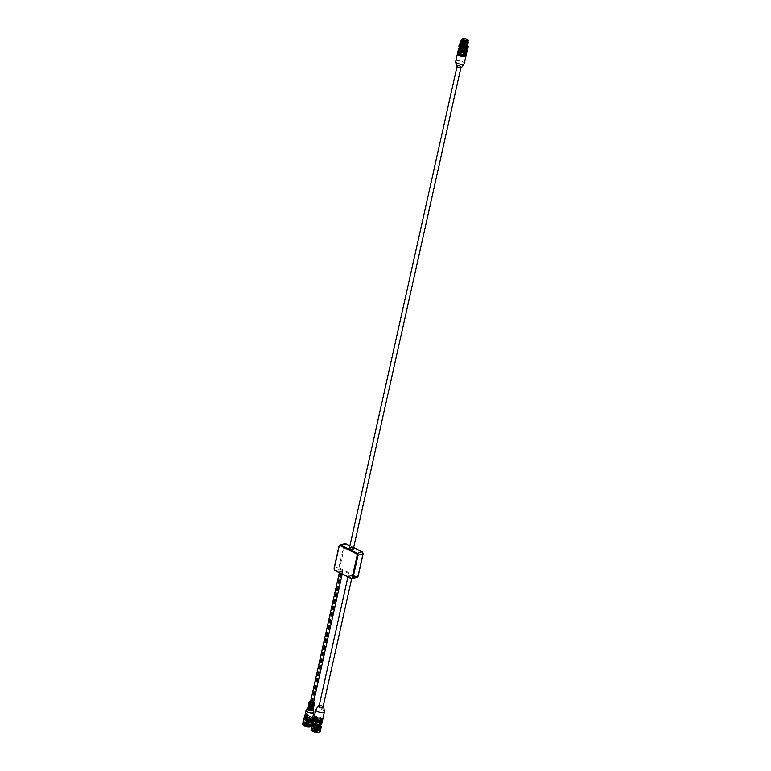 <?xml version="1.0" encoding="UTF-8"?>
<svg xmlns="http://www.w3.org/2000/svg" width="771" height="771" viewBox="0 0 771 771"><rect width="100%" height="100%" fill="white"/><g stroke="black" fill="none" stroke-linecap="round" stroke-linejoin="round"><path stroke-width="0.58" stroke-dasharray="3.85 2.89" d="M310.501 701.735A1.571 0.559 -167.4 0 1 311.455 701.456A1.571 0.559 -167.4 0 1 312.987 701.841A1.571 0.559 -167.4 0 1 313.556 702.42M313.46 702.593L313.392 702.632A1.571 0.559 -167.4 0 1 313.392 702.632A1.571 0.559 -167.4 0 1 311.898 702.651A1.571 0.559 -167.4 0 1 310.559 701.995A1.571 0.559 -167.4 0 1 310.54 701.967L310.559 701.995M313.595 702.208A1.629 0.588 12.6 0 0 313.036 701.774A1.629 0.588 12.6 0 0 310.559 701.533M314.173 704.578A2.641 0.944 12.6 0 0 313.219 703.595A2.641 0.944 12.6 0 0 310.597 702.95A2.641 0.944 12.6 0 0 309.017 703.431M313.98 705.455A2.641 0.944 12.6 0 0 313.026 704.443A2.641 0.944 12.6 0 0 310.385 703.798A2.641 0.944 12.6 0 0 308.824 704.299M312.833 704.492A2.332 0.829 12.6 0 0 310.501 703.923A2.332 0.829 12.6 0 0 309.132 704.366A2.332 0.829 12.6 0 0 311.224 705.696A2.332 0.829 12.6 0 0 313.681 705.388A2.332 0.829 12.6 0 0 312.833 704.492M313.556 705.957A2.332 0.829 12.6 0 0 312.708 705.06A2.332 0.829 12.6 0 0 310.376 704.492A2.332 0.829 12.6 0 0 308.998 704.935M313.797 705.706A2.641 0.944 12.6 0 0 312.901 705.012A2.641 0.944 12.6 0 0 308.882 704.617M313.662 706.872A2.641 0.944 12.6 0 0 312.708 705.86A2.641 0.944 12.6 0 0 310.067 705.214A2.641 0.944 12.6 0 0 308.506 705.716M313.479 707.123A2.641 0.944 12.6 0 0 312.583 706.429A2.641 0.944 12.6 0 0 308.573 706.034M313.354 708.289A2.641 0.944 12.6 0 0 312.39 707.277A2.641 0.944 12.6 0 0 309.749 706.631A2.641 0.944 12.6 0 0 308.188 707.132M312.207 707.325A2.332 0.829 12.6 0 0 309.865 706.756A2.332 0.829 12.6 0 0 308.496 707.2A2.332 0.829 12.6 0 0 310.588 708.53A2.332 0.829 12.6 0 0 313.045 708.221A2.332 0.829 12.6 0 0 312.207 707.325M312.92 708.79A2.332 0.829 12.6 0 0 312.072 707.894A2.332 0.829 12.6 0 0 309.74 707.325A2.332 0.829 12.6 0 0 308.371 707.768M313.161 708.539A2.641 0.944 12.6 0 0 312.265 707.845A2.641 0.944 12.6 0 0 308.255 707.45M313.036 709.706A2.641 0.944 12.6 0 0 312.072 708.694A2.641 0.944 12.6 0 0 309.431 708.048A2.641 0.944 12.6 0 0 307.87 708.549M309.942 717.84A2.486 0.887 12.6 0 0 307.456 717.232A2.486 0.887 12.6 0 0 305.991 717.714A2.486 0.887 12.6 0 0 308.217 719.121A2.486 0.887 12.6 0 0 310.838 718.794A2.486 0.887 12.6 0 0 309.942 717.84M306.473 713.705A1.552 1.195 74.9 0 1 307.282 716.702M311.397 704.511L312.457 704.415A2.332 0.829 12.6 0 0 313.99 704L313.884 703.605A2.332 0.829 12.6 0 0 311.985 702.67L310.983 702.516A2.332 0.829 12.6 0 0 309.45 702.921L310.009 703.2L309.46 703.759M309.556 703.316A2.332 0.829 12.6 0 0 311.455 704.26M310.983 702.516L310.858 703.085A2.332 0.829 12.6 0 0 309.325 703.489L309.45 702.921M313.884 703.605L313.749 704.174A2.332 0.829 12.6 0 0 311.86 703.239L311.985 702.67M313.807 704.675A2.332 0.829 12.6 0 0 313.864 704.569L313.99 704M310.858 703.085L311.86 703.239M313.431 703.721L313.305 704.289M311.532 702.786L311.407 703.354M310.009 703.2L309.884 703.769M310.8 707.2L311.831 707.248A2.332 0.829 12.6 0 0 313.354 706.834L313.248 706.438A2.332 0.829 12.6 0 0 311.349 705.504L310.347 705.349A2.332 0.829 12.6 0 0 308.824 705.754L309.373 706.034L308.882 706.371M308.93 706.149A2.332 0.829 12.6 0 0 310.819 707.094M310.164 710.033L311.195 710.081A2.332 0.829 12.6 0 0 312.718 709.667L312.612 709.272A2.332 0.829 12.6 0 0 310.713 708.337L309.711 708.183A2.332 0.829 12.6 0 0 308.188 708.588L308.737 708.867L308.169 709.551M308.294 708.983A2.332 0.829 12.6 0 0 310.193 709.927M310.347 705.349L310.221 705.918A2.332 0.829 12.6 0 0 308.689 706.323M313.248 706.438L313.122 707.007A2.332 0.829 12.6 0 0 311.224 706.063L311.349 705.504M310.221 705.918L311.224 706.063M312.795 706.554L312.669 707.123M310.906 705.619L310.78 706.188M309.373 706.034L309.248 706.602M309.711 708.183L309.585 708.751A2.332 0.829 12.6 0 0 308.063 709.156M312.612 709.272L312.486 709.84A2.332 0.829 12.6 0 0 310.588 708.896L310.713 708.337M309.585 708.751L310.588 708.896M312.168 709.387L312.043 709.956M310.27 708.453L310.144 709.021M308.737 708.867L308.612 709.436M310.54 701.629A1.571 0.559 -167.4 0 1 312.997 701.783A1.571 0.559 -167.4 0 1 313.575 702.304M310.655 719.488A2.486 0.887 12.6 0 0 310.713 719.362A2.486 0.887 12.6 0 0 309.817 718.408A2.486 0.887 12.6 0 0 307.321 717.801A2.486 0.887 12.6 0 0 305.856 718.273A2.486 0.887 12.6 0 0 305.856 718.418M312.419 720.172A4.356 1.552 12.6 0 0 310.838 718.668A4.356 1.552 12.6 0 0 303.967 718.283M312.496 719.912A4.51 1.609 12.6 0 0 310.925 718.639A4.51 1.609 12.6 0 0 304.015 718.013M311.802 723.767A4.51 1.609 12.6 0 0 310.173 722.042A4.51 1.609 12.6 0 0 305.653 720.933A4.51 1.609 12.6 0 0 303.003 721.801M310.077 722.061A4.356 1.552 12.6 0 0 305.721 721.001A4.356 1.552 12.6 0 0 303.157 721.839A4.356 1.552 12.6 0 0 307.06 724.306A4.356 1.552 12.6 0 0 311.648 723.738A4.356 1.552 12.6 0 0 310.077 722.061M311.176 725.858A4.356 1.552 12.6 0 0 309.595 724.191A4.356 1.552 12.6 0 0 305.239 723.121A4.356 1.552 12.6 0 0 302.675 723.959M310.935 726.224A4.26 1.523 12.6 0 0 309.508 724.345A4.26 1.523 12.6 0 0 304.911 723.294A4.26 1.523 12.6 0 0 302.743 724.403M309.277 724.412A3.884 1.388 12.6 0 0 303.504 723.747A3.884 1.388 12.6 0 0 306.588 726.407A3.884 1.388 12.6 0 0 310.511 725.318A3.884 1.388 12.6 0 0 309.277 724.412M309.219 724.297A3.73 1.33 12.6 0 0 303.678 723.661A3.73 1.33 12.6 0 0 303.282 724.094A3.73 1.33 12.6 0 0 306.636 726.215A3.73 1.33 12.6 0 0 310.568 725.723A3.73 1.33 12.6 0 0 310.405 725.164A3.73 1.33 12.6 0 0 309.219 724.297M310.308 719.391A3.73 1.33 12.6 0 0 306.579 718.476A3.73 1.33 12.6 0 0 304.381 719.198A3.73 1.33 12.6 0 0 307.735 721.309A3.73 1.33 12.6 0 0 311.657 720.827A3.73 1.33 12.6 0 0 310.308 719.391M309.47 719.439A2.766 0.993 12.6 0 0 305.326 719.401A2.766 0.993 12.6 0 0 307.802 720.972A2.766 0.993 12.6 0 0 310.723 720.615A2.766 0.993 12.6 0 0 309.952 719.671L309.21 719.536L308.14 725.019L305.094 724.576L308.092 724.759L308.573 724.991L307.523 725.338L308.92 726.157A2.486 0.887 -167.4 0 1 308.535 726.263L305.567 725.8A2.486 0.887 -167.4 0 1 305.094 725.569L306.164 725.222L304.767 724.403A2.486 0.887 -167.4 0 1 305.152 724.297M305.094 724.576A2.486 0.887 12.6 0 0 304.709 724.682L306.106 725.501L305.027 725.848A2.486 0.887 12.6 0 0 305.499 726.089L308.535 726.263M308.853 726.436L307.456 725.627L308.737 725.087L309.952 719.671M307.08 725.395L306.54 725.212L307.08 725.395M308.14 725.019A2.612 0.935 12.6 0 0 305.21 724.509A2.612 0.935 12.6 0 0 304.352 725.386A2.612 0.935 12.6 0 0 306.579 726.475A2.612 0.935 12.6 0 0 309.055 726.436A2.612 0.935 12.6 0 0 308.612 725.251M308.265 724.846A2.766 0.993 12.6 0 0 304.111 724.817A2.766 0.993 12.6 0 0 304.237 725.232A2.766 0.993 12.6 0 0 306.598 726.388A2.766 0.993 12.6 0 0 309.219 726.349A2.766 0.993 12.6 0 0 309.508 726.022A2.766 0.993 12.6 0 0 308.737 725.087M308.034 721.145L307.494 720.962L308.034 721.145M308.198 721.743L307.648 721.56L308.198 721.743M307.87 720.548L307.33 720.365L307.87 720.548M309.547 721.377L309.007 721.193L309.547 721.377M306.521 720.914L305.981 720.731L306.521 720.914M306.877 724.971L306.338 724.788L306.877 724.971M306.945 725.125L306.241 724.817L306.945 725.125M307.205 726.166L306.665 725.974L307.205 726.166M307.272 726.321L306.559 726.012L307.272 726.321M305.528 725.338L304.988 725.145L305.528 725.338M305.595 725.492L304.892 725.183L305.595 725.492M308.554 725.8L308.014 725.617L308.554 725.8M308.622 725.954L307.918 725.646L308.622 725.954M313.209 702.362L312.313 702.053L313.209 702.362M312.515 702.545L311.619 702.236L312.515 702.545M311.657 702.121L310.752 701.812L311.657 702.121M312.351 701.938L311.445 701.629L312.351 701.938M310.52 701.706A1.552 0.559 -167.4 0 1 312.159 701.504A1.552 0.559 -167.4 0 1 313.556 702.381M342.122 571.456A1.552 0.559 12.6 0 0 340.57 571.07A1.552 0.559 12.6 0 0 339.654 571.369A1.552 0.559 12.6 0 0 340.609 572.13A1.552 0.559 12.6 0 0 342.353 572.294A1.552 0.559 12.6 0 0 342.69 572.053A1.552 0.559 12.6 0 0 342.122 571.456A1.552 0.559 12.6 0 0 340.57 571.07A1.552 0.559 12.6 0 0 339.654 571.369A1.552 0.559 12.6 0 0 340.609 572.13A1.552 0.559 12.6 0 0 342.353 572.294A1.552 0.559 12.6 0 0 342.69 572.053A1.552 0.559 12.6 0 0 342.122 571.456M342.343 572.024L341.447 571.716L342.343 572.024M341.649 572.217L340.743 571.909L341.649 572.217M340.782 571.783L339.886 571.484L340.782 571.783M341.486 571.6L340.58 571.292L341.486 571.6M456.384 65.998A2.795 1.002 -167.4 0 1 458.388 65.651A2.795 1.002 -167.4 0 1 461.762 67.202M460.962 66.971A2.024 0.723 12.6 0 0 458.88 66.007A2.024 0.723 12.6 0 0 457.068 66.335A2.024 0.723 12.6 0 0 458.88 67.472A2.024 0.723 12.6 0 0 461.01 67.212A2.024 0.723 12.6 0 0 460.962 66.971M456.365 65.892L456.384 65.824A2.795 1.002 -167.4 0 1 458.466 65.313A2.795 1.002 -167.4 0 1 461.848 67.038L461.829 67.116M455.69 61.507A4.414 1.581 -167.4 0 1 458.967 60.697A4.414 1.581 -167.4 0 1 464.306 63.424M457.531 54.327A4.414 1.581 -167.4 0 1 457.415 53.797A4.414 1.581 -167.4 0 1 460.692 52.997A4.414 1.581 -167.4 0 1 466.031 55.724L465.944 56.1M460.798 52.544A4.414 1.581 -167.4 0 1 466.137 55.252L466.224 54.876A4.414 1.581 -167.4 0 0 460.885 52.139A4.414 1.581 -167.4 0 0 457.608 52.948L457.521 53.324A4.414 1.581 -167.4 0 1 460.798 52.544M457.714 53.478A4.414 1.581 -167.4 0 1 457.608 52.948M460.981 51.686A4.414 1.581 -167.4 0 1 466.33 54.394L466.407 54.018A4.414 1.581 -167.4 0 0 461.077 51.291A4.414 1.581 -167.4 0 0 457.791 52.1L457.714 52.476A4.414 1.581 -167.4 0 1 460.981 51.686M457.907 52.63A4.414 1.581 -167.4 0 1 457.791 52.1M457.897 51.638A4.414 1.581 -167.4 0 1 461.174 50.838A4.414 1.581 -167.4 0 1 466.513 53.565M458.369 49.556A4.414 1.581 -167.4 0 1 461.617 48.852A4.414 1.581 -167.4 0 1 466.966 51.484M460.287 49.199A2.612 0.935 -167.4 0 1 462.224 48.727A2.612 0.935 -167.4 0 1 465.385 50.346M349.388 548.056A2.024 0.723 -167.4 0 1 351.518 547.786A2.024 0.723 -167.4 0 1 353.33 548.933A2.024 0.723 -167.4 0 1 352.145 549.328A2.024 0.723 -167.4 0 1 350.121 548.827A2.024 0.723 -167.4 0 1 349.388 548.056L349.398 547.998A2.024 0.723 -167.4 0 1 351.21 547.67A2.024 0.723 -167.4 0 1 353.291 548.634M461.598 44.082A2.583 0.925 12.6 0 0 461.405 44.333A2.583 0.925 12.6 0 0 463.728 45.797A2.583 0.925 12.6 0 0 466.445 45.46A2.583 0.925 12.6 0 0 463.323 43.87A2.583 0.925 12.6 0 0 461.983 43.918L462.446 44.207L461.598 44.082L462.6 39.6M463.043 39.157L461.983 43.918M467.958 41.817A3.267 1.166 12.6 0 0 467.814 41.326L468.016 41.586A3.73 1.33 12.6 0 0 465.636 40.4L462.205 40.044L461.337 43.928A3.73 1.33 12.6 0 0 460.171 44.593M467.814 41.326A3.267 1.166 12.6 0 0 464.017 39.793A3.267 1.166 12.6 0 0 461.935 40.005A3.267 1.166 12.6 0 0 461.588 40.391M462.205 40.044A3.73 1.33 12.6 0 0 461.636 40.188M467.631 45.441A4.356 1.552 12.6 0 0 462.793 43.668A4.356 1.552 12.6 0 0 460.345 43.812M467.457 46.221A3.73 1.33 12.6 0 0 464.768 44.275L461.337 43.928M467.968 45.855A4.665 1.667 12.6 0 0 462.658 43.831A4.665 1.667 12.6 0 0 459.873 44.043M464.768 44.275L465.636 40.4M460.036 47.484A4.472 1.6 12.6 0 0 460.518 47.763L464.142 48.862A4.472 1.6 12.6 0 0 464.807 48.93L467.534 48.477A4.472 1.6 12.6 0 0 467.727 48.274L466.831 46.732A4.472 1.6 12.6 0 0 466.349 46.453L462.725 45.354A4.472 1.6 12.6 0 0 462.06 45.287L459.333 45.74A4.472 1.6 12.6 0 0 459.14 45.942L460.027 47.532M466.349 46.453L465.973 47.898A4.356 1.552 -167.4 0 1 466.397 48.149L466.532 48.033A4.472 1.6 12.6 0 0 466.06 47.754L462.436 46.665A4.472 1.6 12.6 0 0 461.762 46.597L461.8 46.761A4.356 1.552 -167.4 0 1 462.407 46.819L462.725 45.354M462.06 45.287L461.762 46.597L459.044 47.041A4.472 1.6 12.6 0 0 458.851 47.253L458.947 47.388A4.356 1.552 -167.4 0 1 459.121 47.195L459.333 45.74M459.14 45.942L459.005 46.559M467.11 49.855A4.356 1.552 -167.4 0 0 467.284 49.662L466.532 48.033L466.831 46.732M467.284 49.662L466.397 48.149M465.973 47.898L462.407 46.819M461.8 46.761L459.121 47.195M458.947 47.388L459.834 48.901M462.504 47.484A2.612 0.935 12.6 0 0 460.566 47.956A2.612 0.935 12.6 0 0 462.908 49.44A2.612 0.935 12.6 0 0 465.665 49.093A2.612 0.935 12.6 0 0 462.504 47.484M351.422 575.831A2.024 0.723 12.6 0 0 349.841 575.368A2.024 0.723 12.6 0 0 348.203 575.725A2.024 0.723 12.6 0 0 350.015 576.872A2.024 0.723 12.6 0 0 352.145 576.602A2.024 0.723 12.6 0 0 351.422 575.831A2.024 0.723 12.6 0 0 349.841 575.368A2.024 0.723 12.6 0 0 348.203 575.725A2.024 0.723 12.6 0 0 350.015 576.872A2.024 0.723 12.6 0 0 352.145 576.602A2.024 0.723 12.6 0 0 351.422 575.831M314.385 724.171A2.641 0.944 -167.4 0 1 317.17 723.824A2.641 0.944 -167.4 0 1 319.541 725.318M317.691 724.538A2.641 0.944 12.6 0 0 319.82 724.075A2.641 0.944 12.6 0 0 317.45 722.572A2.641 0.944 12.6 0 0 314.664 722.919A2.641 0.944 12.6 0 0 317.691 724.538M313.807 731.833L314.915 727.169L315.638 727.4L314.597 732.045L313.942 731.795M314.741 727.226A2.554 0.916 12.6 0 0 315.387 727.525M313.768 731.592A2.554 0.916 -167.4 0 1 313.036 730.918A2.554 0.916 -167.4 0 1 313.016 730.706A2.554 0.916 -167.4 0 1 315.705 730.368A2.554 0.916 -167.4 0 1 317.999 731.814A2.554 0.916 -167.4 0 1 317.893 731.997A2.554 0.916 -167.4 0 1 315.937 732.257A2.554 0.916 -167.4 0 1 314.414 731.881M313.469 731.621A2.371 0.848 -167.4 0 1 313.151 731.226A2.371 0.848 -167.4 0 1 315.628 730.715A2.371 0.848 -167.4 0 1 317.662 732.228A2.371 0.848 -167.4 0 1 317.199 732.45M317.016 727.438A2.554 0.916 -167.4 0 1 314.096 725.887A2.554 0.916 -167.4 0 1 316.785 725.55A2.554 0.916 -167.4 0 1 319.069 726.995A2.554 0.916 -167.4 0 1 317.016 727.438M320.428 724.489L320.63 724.952L320.428 724.489A4.356 1.552 12.6 0 0 320.032 724.229L316.544 723.082L320.032 724.229M316.544 723.082A4.356 1.552 12.6 0 0 315.937 723.005L312.959 723.4L312.669 724.701L315.561 724.364A4.472 1.6 -167.4 0 1 316.245 724.451L319.782 725.627A4.472 1.6 -167.4 0 1 320.225 725.906L320.871 727.419M313.479 723.294L315.937 723.005M315.561 724.364L315.85 723.063A4.472 1.6 -167.4 0 1 316.534 723.15L316.245 724.451M320.225 725.906L320.514 724.605A4.472 1.6 -167.4 0 0 320.071 724.316L319.782 725.627M311.156 729.337A4.665 1.667 -167.4 0 1 316.071 728.73A4.665 1.667 -167.4 0 1 320.264 731.371M311.523 730.224A4.289 1.532 -167.4 0 1 315.965 729.193A4.289 1.532 -167.4 0 1 319.551 732.016M316.274 732.18A3.797 1.359 -167.4 0 1 312.65 730.937A3.797 1.359 -167.4 0 1 312.332 729.424A3.797 1.359 -167.4 0 1 315.927 729.366A3.797 1.359 -167.4 0 1 319.165 730.947A3.797 1.359 -167.4 0 1 316.274 732.18M316.283 731.698A3.421 1.224 -167.4 0 1 312.371 729.607A3.421 1.224 -167.4 0 1 312.727 729.212A3.421 1.224 -167.4 0 1 315.975 729.164A3.421 1.224 -167.4 0 1 318.895 730.59A3.421 1.224 -167.4 0 1 319.049 731.101A3.421 1.224 -167.4 0 1 316.283 731.698M317.16 727.785A3.421 1.224 -167.4 0 1 313.248 725.694A3.421 1.224 -167.4 0 1 316.852 725.251A3.421 1.224 -167.4 0 1 319.926 727.188A3.421 1.224 -167.4 0 1 317.16 727.785M319.069 706.053A2.024 0.723 -167.4 0 1 320.707 705.706A2.024 0.723 -167.4 0 1 323.01 706.94M321.738 723.612A4.414 1.581 12.6 0 0 321.69 723.198A4.414 1.581 12.6 0 0 317.238 721.001A4.414 1.581 12.6 0 0 313.122 721.685M322.663 719.468A4.414 1.581 12.6 0 0 322.615 719.054A4.414 1.581 12.6 0 0 318.163 716.857A4.414 1.581 12.6 0 0 314.048 717.55M322.567 719.931A4.414 1.581 12.6 0 0 322.519 719.516A4.414 1.581 12.6 0 0 318.057 717.309A4.414 1.581 12.6 0 0 313.951 718.003L313.864 718.379A4.414 1.581 12.6 0 1 317.999 717.714A4.414 1.581 12.6 0 1 322.423 719.912A4.414 1.581 12.6 0 1 322.48 720.307L322.567 719.931M322.374 720.779A4.414 1.581 12.6 0 0 322.326 720.365A4.414 1.581 12.6 0 0 317.864 718.167A4.414 1.581 12.6 0 0 313.758 718.851L313.672 719.227A4.414 1.581 12.6 0 1 317.806 718.562A4.414 1.581 12.6 0 1 322.239 720.76A4.414 1.581 12.6 0 1 322.288 721.155L322.374 720.779M322.105 722.003L322.182 721.627A4.414 1.581 12.6 0 0 322.133 721.213A4.414 1.581 12.6 0 0 317.681 719.015A4.414 1.581 12.6 0 0 313.566 719.7L313.489 720.075M324.34 711.354A4.414 1.581 12.6 0 0 320.187 709.214A4.414 1.581 12.6 0 0 315.869 709.628M323.714 707.373L323.704 707.306A2.795 1.002 12.6 0 0 323.666 707.18A2.795 1.002 12.6 0 0 321.035 705.831A2.795 1.002 12.6 0 0 318.298 706.091L318.25 706.159M323.165 706.265A2.795 1.002 12.6 0 0 319.223 705.378M351.431 575.773A2.024 0.723 12.6 0 0 349.408 575.282A2.024 0.723 12.6 0 0 348.213 575.667A2.024 0.723 12.6 0 0 350.034 576.814A2.024 0.723 12.6 0 0 352.164 576.544A2.024 0.723 12.6 0 0 351.431 575.773M342.141 571.398A1.552 0.559 12.6 0 0 340.58 571.022A1.552 0.559 12.6 0 0 339.664 571.321A1.552 0.559 12.6 0 0 341.061 572.198A1.552 0.559 12.6 0 0 342.7 571.995A1.552 0.559 12.6 0 0 342.141 571.398M313.691 701.764A2.352 0.838 12.6 0 0 313.479 701.658A2.352 0.838 12.6 0 0 310.655 701.09M313.893 701.899A2.409 0.858 12.6 0 0 313.508 701.677A2.409 0.858 12.6 0 0 310.414 701.118M314.79 703.586A3.103 1.108 12.6 0 0 313.691 702.651A3.103 1.108 12.6 0 0 308.892 702.265M314.819 703.74A3.113 1.108 12.6 0 0 313.691 702.68A3.113 1.108 12.6 0 0 308.795 702.391M314.78 703.971A3.113 1.108 12.6 0 0 313.643 702.892A3.113 1.108 12.6 0 0 308.737 702.622M314.404 704.463A3.045 1.089 12.6 0 0 313.595 702.959A3.045 1.089 12.6 0 0 310.058 702.217A3.045 1.089 12.6 0 0 308.863 703.229M313.209 710.13L312.139 709.214A2.978 1.07 12.6 0 1 312.997 709.802A2.93 1.05 12.6 0 0 312.13 709.214A2.93 1.05 12.6 0 0 307.87 708.665A2.978 1.07 12.6 0 1 312.149 709.233L307.533 708.857M313.855 711.932A4.028 1.446 12.6 0 0 312.428 710.717A4.028 1.446 12.6 0 0 306.183 710.216M313.893 712.125A4.038 1.446 12.6 0 0 312.428 710.746A4.038 1.446 12.6 0 0 306.058 710.38M312.496 718.533A4.038 1.446 12.6 0 0 311.031 716.982A4.038 1.446 12.6 0 0 306.983 715.999A4.038 1.446 12.6 0 0 304.603 716.77M312.072 719.006A3.807 1.359 12.6 0 0 310.829 717.3A3.807 1.359 12.6 0 0 306.675 716.365A3.807 1.359 12.6 0 0 304.786 717.377M312.082 719.102A4.24 1.513 12.6 0 0 310.858 718.254A4.24 1.513 12.6 0 0 304.738 717.454M312.284 719.362A4.356 1.552 12.6 0 0 310.906 718.35A4.356 1.552 12.6 0 0 304.439 717.608M308.573 724.991L309.749 719.728M308.092 724.759L309.277 719.488M466.542 50.028A4.298 1.532 12.6 0 0 461.781 48.284A4.298 1.532 12.6 0 0 459.371 48.428M459.506 48.371A3.99 1.426 -167.4 0 1 463.188 48.39A3.99 1.426 -167.4 0 1 466.484 49.951M459.159 46.742A4.539 1.619 -167.4 0 1 459.121 46.665A4.539 1.619 -167.4 0 1 463.872 45.547A4.539 1.619 -167.4 0 1 467.457 48.592M468.007 48.014A4.665 1.667 12.6 0 0 462.369 45.132A4.665 1.667 12.6 0 0 458.909 45.981M461.887 44.207L462.851 39.89M462.272 44.043L463.332 39.282M313.884 731.775L314.915 727.169M314.52 732.113L315.561 727.458M312.467 724.711A4.665 1.667 -167.4 0 1 316.997 724.586A4.665 1.667 -167.4 0 1 321.044 726.629A4.597 1.648 12.6 0 0 317.006 724.557A4.597 1.648 12.6 0 0 312.467 724.721M313.093 722.427A4.298 1.532 -167.4 0 1 316.958 721.637A4.298 1.532 -167.4 0 1 321.44 723.796A4.298 1.532 -167.4 0 1 321.459 724.297M320.707 724.836A3.99 1.426 12.6 0 0 317.556 722.109A3.99 1.426 12.6 0 0 313.537 723.237M339.915 567.013A1.243 0.964 -105.1 0 0 340.609 568.612L356.722 576.583A1.243 0.964 -105.1 0 0 357.927 575.918L362.862 553.819A1.243 0.964 -105.1 0 0 362.168 552.219L346.054 544.249A1.243 0.964 -105.1 0 0 344.849 544.914L339.915 567.013L339.057 566.887L343.991 544.789L339.028 546.119L334.094 568.217L339.057 566.887A1.87 1.436 74.9 0 0 340.098 569.287L335.134 570.627A1.87 1.436 -105.1 0 1 334.094 568.217M350.998 578.472L356.212 577.248L340.098 569.287L340.609 568.612M357.079 577.354A1.87 1.436 74.9 0 1 356.212 577.248L356.722 576.583M344.849 544.914L343.991 544.789A1.87 1.436 74.9 0 1 344.936 543.69M349.889 545.81L353.619 547.651M314.366 702.4L313.498 701.658L309.778 701.379M310.713 719.362L310.838 718.794M305.856 718.273L305.991 717.714M312.101 719.083L307.398 717.271L304.728 717.435M310.568 725.723L311.657 720.827M303.282 724.094L304.381 719.198M309.508 726.022L310.723 720.615M304.111 724.817L305.326 719.401M308.034 724.807L309.21 719.536M307.147 725.347L308.101 721.097M306.54 725.212L307.494 720.962M306.945 724.923L307.937 720.5M306.338 724.788L307.33 720.365M307.272 726.109L308.255 721.695M306.665 725.974L307.648 721.56M305.595 725.28L306.588 720.866M304.988 725.145L305.981 720.731M308.622 725.752L309.614 721.328M308.014 725.617L309.007 721.193M342.208 574.183L342.7 571.995M339.336 572.766L339.664 571.321M312.457 701.851L341.592 571.523M311.445 701.629L340.58 571.292M311.763 702.044L340.898 571.706M310.752 701.812L339.886 571.484M312.631 702.468L341.755 572.13M311.619 702.236L340.743 571.909M313.325 702.275L342.449 571.947M312.313 702.053L341.447 571.716M457.984 51.262L461.087 50.809L464.527 51.676L466.6 53.189M457.627 52.264L460.894 51.667L464.335 52.524L466.494 54.249M457.434 53.112L460.701 52.515L464.152 53.372L466.301 55.098M466.571 49.942L461.762 48.139L459.468 48.313M457.068 66.335L456.914 67.01M461.01 67.212L460.856 67.887M466.445 45.46L467.573 40.42M461.405 44.333L462.533 39.292M462.446 44.207L463.332 40.217M462.349 44.573L463.169 40.69L461.983 44.496M462.677 45.046L463.506 41.162L462.311 44.969M463.612 45.47L464.431 41.586L463.246 45.393M464.749 45.672L465.568 41.788L464.383 45.595M465.617 45.576L466.445 41.692L465.25 45.489M465.867 45.21L466.686 41.326L465.501 45.123M465.376 44.728L466.204 40.844M465.009 44.651L465.848 40.902M464.364 44.333L465.154 40.815M463.997 44.255L464.788 40.738M463.246 44.198L464.065 40.535M462.879 44.12L463.718 40.391M463.535 44.699L464.364 40.815L463.169 44.622M464.691 44.93L465.52 41.046L464.335 44.853M464.094 45.19L464.923 41.306L463.728 45.103M465.433 50.125L465.665 49.093M460.297 49.161L460.566 47.956M314.664 722.919L314.423 723.998M319.82 724.075L319.579 725.154M315.3 731.727L316.187 727.757M314.819 731.621L315.705 727.651M316.351 731.746L317.238 727.785M315.869 731.64L316.756 727.67M315.406 731.313L316.293 727.352M314.925 731.207L315.811 727.246M316.495 732.238L317.382 728.267M316.004 732.122L316.891 728.161M317.112 732.074L317.999 728.103M316.63 731.958L317.517 727.997M317.141 731.708L318.028 727.747M316.659 731.602L317.546 727.631M316.563 731.303L317.45 727.332M316.081 731.197L316.968 727.226M315.541 732.132L316.428 728.171M315.05 732.026L315.937 728.055M315.618 731.014L316.505 727.053M315.137 730.908L316.023 726.947M314.703 730.975L315.59 727.005M314.221 730.869L315.108 726.899M314.202 731.187L315.088 727.226M313.71 731.081L314.597 727.111M314.308 731.573L315.194 727.612M313.826 731.467L314.713 727.496M314.597 732.045L315.638 727.4M314.096 725.887L313.016 730.706M319.069 726.995L317.999 731.814M312.082 725.203C312.255 722.976 321.979 725.154 321.189 727.236M313.248 725.694L312.371 729.607M319.926 727.188L319.049 731.101M351.672 578.732L352.164 576.544M347.914 577.007L348.213 575.667M322.75 719.092L319.811 717.252L316.052 716.673L314.134 717.175M322.644 720.153L319.618 718.109L315.859 717.522L313.778 718.167M322.451 721.001L319.435 718.957L315.667 718.379L313.585 719.025M349.899 545.752L353.629 547.593"/><path stroke-width="1.16" d="M310.52 701.938A1.629 0.588 12.6 0 0 311.908 702.612A1.629 0.588 12.6 0 0 313.46 702.593A1.629 0.588 12.6 0 0 313.595 702.208M309.017 703.431A2.641 0.944 12.6 0 0 309.017 703.451A2.641 0.944 12.6 0 0 311.388 704.954A2.641 0.944 12.6 0 0 314.173 704.607A2.641 0.944 12.6 0 0 314.173 704.578L313.98 705.455A2.641 0.944 12.6 0 1 311.195 705.802A2.641 0.944 12.6 0 1 308.824 704.299L309.017 703.451M309.026 704.8L308.998 704.935A2.332 0.829 12.6 0 0 311.099 706.255A2.332 0.829 12.6 0 0 313.556 705.957L313.585 705.822M308.882 704.617A2.641 0.944 12.6 0 0 308.699 704.867A2.641 0.944 12.6 0 0 311.07 706.371A2.641 0.944 12.6 0 0 313.855 706.024A2.641 0.944 12.6 0 0 313.797 705.706M308.699 704.867L308.506 705.716A2.641 0.944 12.6 0 0 310.877 707.219A2.641 0.944 12.6 0 0 313.662 706.872L313.855 706.024M308.573 706.034A2.641 0.944 12.6 0 0 308.381 706.284A2.641 0.944 12.6 0 0 310.752 707.788A2.641 0.944 12.6 0 0 313.537 707.441A2.641 0.944 12.6 0 0 313.479 707.123M308.381 706.284L308.188 707.132A2.641 0.944 12.6 0 0 310.568 708.636A2.641 0.944 12.6 0 0 313.354 708.289L313.537 707.441M308.4 707.633L308.371 707.768A2.332 0.829 12.6 0 0 310.462 709.089A2.332 0.829 12.6 0 0 312.92 708.79L312.949 708.655M308.255 707.45A2.641 0.944 12.6 0 0 308.063 707.701A2.641 0.944 12.6 0 0 310.434 709.204A2.641 0.944 12.6 0 0 313.219 708.857A2.641 0.944 12.6 0 0 313.161 708.539M308.063 707.701L307.87 708.549A2.641 0.944 12.6 0 0 310.25 710.052A2.641 0.944 12.6 0 0 313.036 709.706L313.219 708.857M307.282 716.702A1.552 1.195 74.9 0 1 305.759 714.601L306.415 713.724L308.13 715.767L307.215 716.722L305.759 714.601A1.552 1.195 74.9 0 1 306.473 713.705M309.46 703.759L309.431 703.884A2.332 0.829 12.6 0 0 311.33 704.819L311.397 704.511M312.4 704.684L311.773 704.704M312.332 704.973A2.332 0.829 12.6 0 0 313.807 704.675M308.882 706.371L308.805 706.718A2.332 0.829 12.6 0 0 310.694 707.653L310.8 707.2M308.082 709.06L308.169 709.551A2.332 0.829 12.6 0 0 310.067 710.486L310.164 710.033M311.205 707.277L310.694 707.653M311.802 707.364L311.147 707.537M310.568 710.11L310.067 710.486M311.166 710.197L310.511 710.37M311.696 707.807A2.332 0.829 12.6 0 0 313.228 707.402L313.267 707.238M311.07 710.64A2.332 0.829 12.6 0 0 312.592 710.236L312.631 710.072M310.491 701.764L310.501 701.706A1.552 0.559 -167.4 0 0 311.474 702.468A1.552 0.559 -167.4 0 0 313.219 702.632A1.552 0.559 -167.4 0 0 313.556 702.381A1.571 0.559 -167.4 0 1 311.918 702.593A1.571 0.559 -167.4 0 1 310.501 701.706A1.571 0.559 -167.4 0 1 310.54 701.629M305.856 718.418A2.486 0.887 12.6 0 0 308.092 719.69A2.486 0.887 12.6 0 0 310.655 719.488M303.967 718.283A4.356 1.552 12.6 0 0 303.909 718.437A4.356 1.552 12.6 0 0 307.822 720.904A4.356 1.552 12.6 0 0 312.409 720.336A4.356 1.552 12.6 0 0 312.419 720.172M304.015 718.013A4.51 1.609 12.6 0 0 303.764 718.399A4.51 1.609 12.6 0 0 307.812 720.962A4.51 1.609 12.6 0 0 312.563 720.365A4.51 1.609 12.6 0 0 312.496 719.912M303.764 718.399L303.003 721.801A4.51 1.609 12.6 0 0 307.051 724.355A4.51 1.609 12.6 0 0 311.802 723.767L312.563 720.365M303.061 722.244L302.675 723.959A4.356 1.552 12.6 0 0 302.704 724.316A4.356 1.552 12.6 0 0 306.588 726.427A4.356 1.552 12.6 0 0 310.992 726.176A4.356 1.552 12.6 0 0 311.176 725.858L311.561 724.142M302.743 724.403A4.26 1.523 12.6 0 0 302.762 724.47A4.26 1.523 12.6 0 0 306.559 726.542A4.26 1.523 12.6 0 0 310.877 726.292A4.26 1.523 12.6 0 0 310.935 726.224M461.762 67.202A2.795 1.002 -167.4 0 1 461.771 67.385A2.795 1.002 -167.4 0 1 458.822 67.752A2.795 1.002 -167.4 0 1 456.307 66.161A2.795 1.002 -167.4 0 1 456.384 65.998M461.848 67.038A2.795 1.002 -167.4 0 1 461.79 67.173A2.795 1.002 -167.4 0 1 458.899 67.405A2.795 1.002 -167.4 0 1 456.384 65.969A2.795 1.002 -167.4 0 1 456.384 65.824M465.944 56.1L464.306 63.424A4.414 1.581 -167.4 0 1 464.219 63.636A4.414 1.581 -167.4 0 1 459.661 64.003A4.414 1.581 -167.4 0 1 455.69 61.728A4.414 1.581 -167.4 0 1 455.69 61.507L457.328 54.172M466.031 55.724A4.414 1.581 -167.4 0 1 462.07 56.437A4.414 1.581 -167.4 0 1 457.531 54.327M466.137 55.252L466.137 55.271A4.414 1.581 -167.4 0 1 466.137 55.271A4.414 1.581 -167.4 0 1 462.176 55.984A4.414 1.581 -167.4 0 1 457.627 53.874A4.414 1.581 -167.4 0 1 457.521 53.344A4.414 1.581 -167.4 0 1 457.521 53.324L457.521 53.344M466.224 54.876A4.414 1.581 -167.4 0 1 462.263 55.579A4.414 1.581 -167.4 0 1 457.714 53.478M466.33 54.394L466.32 54.423A4.414 1.581 -167.4 0 1 466.32 54.423A4.414 1.581 -167.4 0 1 462.359 55.127A4.414 1.581 -167.4 0 1 457.82 53.026A4.414 1.581 -167.4 0 1 457.704 52.495A4.414 1.581 -167.4 0 1 457.714 52.476L457.704 52.495M466.407 54.018A4.414 1.581 -167.4 0 1 462.455 54.731A4.414 1.581 -167.4 0 1 457.907 52.63M466.571 49.942L466.966 51.484A4.414 1.581 -167.4 0 1 466.956 51.59L466.513 53.565A4.414 1.581 -167.4 0 1 462.552 54.278A4.414 1.581 -167.4 0 1 458.003 52.177A4.414 1.581 -167.4 0 1 457.897 51.638L458.34 49.662A4.414 1.581 -167.4 0 1 458.369 49.556L458.629 48.968A4.298 1.532 12.6 0 0 458.706 49.585A4.298 1.532 12.6 0 0 463.265 51.657A4.298 1.532 12.6 0 0 466.995 50.838A4.298 1.532 12.6 0 0 466.542 50.028M466.956 51.59A4.414 1.581 -167.4 0 1 462.301 52.158A4.414 1.581 -167.4 0 1 458.34 49.662M465.433 50.125L465.385 50.346A2.612 0.935 -167.4 0 1 462.639 50.684A2.612 0.935 -167.4 0 1 460.287 49.199L460.297 49.161M353.291 548.634A2.024 0.723 -167.4 0 1 353.349 548.875A2.024 0.723 -167.4 0 1 352.154 549.27A2.024 0.723 -167.4 0 1 350.13 548.769A2.024 0.723 -167.4 0 1 349.398 547.998A2.024 0.723 -167.4 0 1 351.21 547.67A2.024 0.723 -167.4 0 1 353.291 548.634A2.024 0.723 -167.4 0 1 353.349 548.875A2.024 0.723 -167.4 0 1 352.154 549.27A2.024 0.723 -167.4 0 1 350.13 548.769A2.024 0.723 -167.4 0 1 349.398 547.998L456.914 67.01M462.667 39.321A2.583 0.925 -167.4 0 1 463.043 39.157L463.506 39.446L462.6 39.6M464.45 38.82A2.583 0.925 12.6 0 0 462.533 39.292A2.583 0.925 12.6 0 0 464.855 40.757A2.583 0.925 12.6 0 0 467.573 40.42A2.583 0.925 12.6 0 0 464.45 38.82M464.296 38.55A3.267 1.166 12.6 0 0 461.868 39.148A3.267 1.166 12.6 0 0 464.797 40.998A3.267 1.166 12.6 0 0 468.238 40.564A3.267 1.166 12.6 0 0 464.296 38.55M461.636 40.188A3.73 1.33 12.6 0 0 461.424 40.275A3.73 1.33 12.6 0 0 461.039 40.709L460.171 44.593A3.73 1.33 12.6 0 0 462.86 46.539L463.728 42.656L465.539 42.405A3.267 1.166 12.6 0 0 467.958 41.817L468.238 40.564M461.868 39.148L461.588 40.391A3.267 1.166 12.6 0 0 465.539 42.405L467.159 43.012A3.73 1.33 12.6 0 0 468.325 42.338A3.73 1.33 12.6 0 0 468.151 41.779A3.73 1.33 12.6 0 0 468.007 41.605L468.151 41.779M461.039 40.709A3.73 1.33 12.6 0 0 463.728 42.656M460.345 43.812A4.356 1.552 12.6 0 0 460.017 43.947A4.356 1.552 12.6 0 0 463.477 46.925A4.356 1.552 12.6 0 0 467.872 45.701A4.356 1.552 12.6 0 0 467.631 45.441M462.86 46.539L466.291 46.886A3.73 1.33 12.6 0 0 467.457 46.221L468.325 42.338M459.873 44.043A4.665 1.667 12.6 0 0 459.689 44.13A4.665 1.667 12.6 0 0 459.198 44.679A4.665 1.667 12.6 0 0 463.39 47.32A4.665 1.667 12.6 0 0 468.305 46.713A4.665 1.667 12.6 0 0 468.093 46.009A4.665 1.667 12.6 0 0 467.968 45.855M467.159 43.012L466.291 46.886M459.005 46.559L459.747 48.785A4.472 1.6 12.6 0 0 460.229 49.065L460.258 49.151A4.356 1.552 -167.4 0 1 459.834 48.901L460.027 47.532M467.505 48.612L467.245 49.787L464.431 50.288L467.245 49.787A4.472 1.6 12.6 0 0 467.438 49.575L467.679 48.496M460.509 47.802L460.229 49.065L463.843 50.163A4.472 1.6 12.6 0 0 464.518 50.231L464.807 48.958M464.431 50.288A4.356 1.552 -167.4 0 1 463.834 50.231L464.132 48.891M460.258 49.151L463.834 50.231M319.579 725.154L319.541 725.318A2.641 0.944 -167.4 0 1 317.411 725.781A2.641 0.944 -167.4 0 1 314.385 724.171L314.423 723.998M314.414 731.881L314.452 732.132A2.371 0.848 -167.4 0 0 317.199 732.45M313.074 726.417L313.508 725L312.718 723.603L313.363 725.106A4.472 1.6 -167.4 0 0 313.807 725.395L317.392 726.407L313.903 725.251L313.518 726.696A4.472 1.6 -167.4 0 1 313.074 726.417L312.718 723.603A4.472 1.6 -167.4 0 1 312.959 723.4L313.084 723.333A4.356 1.552 12.6 0 0 312.872 723.516M317.392 726.407A4.356 1.552 12.6 0 0 317.999 726.484L318.028 726.648A4.472 1.6 -167.4 0 1 317.344 726.561L317.054 727.863L313.518 726.696M320.852 726.147A4.356 1.552 12.6 0 0 321.064 725.974L320.871 727.419A4.472 1.6 -167.4 0 1 320.63 727.612L317.739 727.959L318.028 726.648L320.919 726.311L317.999 726.484M320.63 727.612L320.919 726.311A4.472 1.6 -167.4 0 0 321.16 726.118L321.064 725.974M317.739 727.959A4.472 1.6 -167.4 0 1 317.054 727.863M312.467 724.721A4.597 1.648 12.6 0 0 312.207 725.588A4.597 1.648 12.6 0 0 317.527 727.978A4.597 1.648 12.6 0 0 321.044 726.639A4.665 1.667 -167.4 0 1 321.189 727.236L320.264 731.371A4.665 1.667 -167.4 0 1 319.772 731.92A4.665 1.667 -167.4 0 1 316.495 732.18A4.665 1.667 -167.4 0 1 311.368 730.041A4.665 1.667 -167.4 0 1 311.156 729.337L312.082 725.203A4.665 1.667 -167.4 0 1 312.467 724.711M319.551 732.016A4.289 1.532 -167.4 0 1 319.377 732.132A4.289 1.532 -167.4 0 1 316.351 732.373A4.289 1.532 -167.4 0 1 311.638 730.397A4.289 1.532 -167.4 0 1 311.523 730.224M351.672 578.732L323.01 706.94A2.024 0.723 -167.4 0 1 320.89 707.2A2.024 0.723 -167.4 0 1 319.069 706.053L347.914 577.007M313.489 720.075L313.122 721.685A4.414 1.581 12.6 0 0 313.113 721.791A4.414 1.581 12.6 0 0 317.093 724.191A4.414 1.581 12.6 0 0 321.709 723.709A4.414 1.581 12.6 0 0 321.738 723.612L322.105 722.003M318.25 706.159L315.869 709.628A4.414 1.581 12.6 0 0 315.773 709.84L314.048 717.55A4.414 1.581 12.6 0 0 319.098 720.239A4.414 1.581 12.6 0 0 322.663 719.468L324.389 711.768A4.414 1.581 12.6 0 0 324.398 711.537A4.414 1.581 12.6 0 0 324.34 711.354M313.951 718.003A4.414 1.581 12.6 0 0 319.001 720.692A4.414 1.581 12.6 0 0 322.567 719.931M313.864 718.399L313.864 718.379A4.414 1.581 12.6 0 0 313.864 718.399A4.414 1.581 12.6 0 0 318.905 721.087A4.414 1.581 12.6 0 0 322.48 720.326A4.414 1.581 12.6 0 0 322.48 720.307L322.48 720.307M313.758 718.851A4.414 1.581 12.6 0 0 318.809 721.54A4.414 1.581 12.6 0 0 322.374 720.779M313.672 719.247L313.672 719.227A4.414 1.581 12.6 0 0 313.672 719.247A4.414 1.581 12.6 0 0 318.722 721.945A4.414 1.581 12.6 0 0 322.288 721.174A4.414 1.581 12.6 0 0 322.288 721.155L322.288 721.155M313.566 719.7A4.414 1.581 12.6 0 0 318.616 722.398A4.414 1.581 12.6 0 0 322.182 721.627M315.773 709.84A4.414 1.581 12.6 0 0 319.734 712.346A4.414 1.581 12.6 0 0 324.389 711.768M318.298 706.091A2.795 1.002 12.6 0 0 318.24 706.226A2.795 1.002 12.6 0 0 320.746 707.817A2.795 1.002 12.6 0 0 323.695 707.45A2.795 1.002 12.6 0 0 323.704 707.306M319.223 705.378A2.795 1.002 12.6 0 0 318.317 705.889A2.795 1.002 12.6 0 0 320.823 707.47A2.795 1.002 12.6 0 0 323.772 707.103A2.795 1.002 12.6 0 0 323.743 706.843A2.795 1.002 12.6 0 0 323.165 706.265M310.414 701.118A2.409 0.858 12.6 0 0 309.778 701.379L310.655 701.08A2.352 0.838 12.6 0 0 310.25 702.246A2.352 0.838 12.6 0 0 313.566 702.988A2.352 0.838 12.6 0 0 313.691 701.764M313.498 701.658L314.79 703.586A3.103 1.108 12.6 0 1 311.542 704.251A3.103 1.108 12.6 0 1 308.892 702.265L309.778 701.379A2.409 0.858 12.6 0 0 311.841 702.911A2.409 0.858 12.6 0 0 314.366 702.4A2.409 0.858 12.6 0 0 313.893 701.899M308.795 702.391A3.113 1.108 12.6 0 0 308.747 702.516A3.113 1.108 12.6 0 0 311.542 704.28A3.113 1.108 12.6 0 0 314.819 703.875A3.113 1.108 12.6 0 0 314.819 703.74M308.737 702.622A3.113 1.108 12.6 0 0 308.699 702.728A3.113 1.108 12.6 0 0 311.494 704.492A3.113 1.108 12.6 0 0 314.77 704.087A3.113 1.108 12.6 0 0 314.78 703.971M308.863 703.229A3.045 1.089 12.6 0 0 311.484 704.521A3.045 1.089 12.6 0 0 314.404 704.463M307.87 708.655L307.533 708.857A2.978 1.07 12.6 0 1 307.87 708.655A2.93 1.05 12.6 0 0 310.096 710.717A2.93 1.05 12.6 0 0 312.987 709.812A2.978 1.07 12.6 0 1 313.209 710.13L312.997 709.802M313.855 711.932A4.028 1.446 12.6 0 1 309.634 712.789A4.028 1.446 12.6 0 1 306.183 710.216L307.533 708.857A2.978 1.07 12.6 0 0 310.087 710.766A2.978 1.07 12.6 0 0 313.209 710.13L313.884 712.288A4.038 1.446 12.6 0 0 313.893 712.125M306.058 710.38A4.038 1.446 12.6 0 0 306 710.525A4.038 1.446 12.6 0 0 309.624 712.818A4.038 1.446 12.6 0 0 313.884 712.288L312.496 718.533A4.038 1.446 12.6 0 1 308.236 719.064A4.038 1.446 12.6 0 1 304.603 716.77L306.183 710.216M304.786 717.377A3.807 1.359 12.6 0 0 308.188 719.256A3.807 1.359 12.6 0 0 312.072 719.006M304.738 717.454A4.24 1.513 12.6 0 0 307.928 720.442A4.24 1.513 12.6 0 0 312.082 719.102M304.439 717.608A4.356 1.552 12.6 0 0 303.986 718.119A4.356 1.552 12.6 0 0 307.889 720.586A4.356 1.552 12.6 0 0 312.477 720.018A4.356 1.552 12.6 0 0 312.284 719.362M459.371 48.428A4.298 1.532 12.6 0 0 458.629 48.968L459.468 48.313M466.484 49.951A3.99 1.426 -167.4 0 1 464.007 51.387A3.99 1.426 -167.4 0 1 459.044 49.383A3.99 1.426 -167.4 0 1 459.506 48.371M467.457 48.592A4.539 1.619 -167.4 0 1 463.082 48.689A4.539 1.619 -167.4 0 1 459.159 46.742M459.198 44.679L458.909 45.981A4.665 1.667 12.6 0 0 459.024 46.539A4.665 1.667 12.6 0 0 463.824 48.766A4.665 1.667 12.6 0 0 468.007 48.014L468.305 46.713M321.054 726.61L321.189 727.236A4.665 1.667 -167.4 0 1 317.421 728.046A4.665 1.667 -167.4 0 1 312.139 725.636A4.665 1.667 -167.4 0 1 312.082 725.203L312.477 724.692M318.018 724.952A4.298 1.532 -167.4 0 1 313.093 722.427C312.409 723.111 314.028 723.998 317.931 725.087C320.611 725.106 321.786 724.846 321.459 724.297A4.298 1.532 -167.4 0 1 318.018 724.952M313.537 723.237A3.99 1.426 12.6 0 0 317.912 725.058A3.99 1.426 12.6 0 0 320.707 724.836M334.874 570.164A1.243 0.964 74.9 0 1 334.18 568.555L339.124 546.456A1.243 0.964 74.9 0 1 340.319 545.791L356.443 553.761A1.243 0.964 74.9 0 1 357.137 555.361L352.193 577.46A1.243 0.964 74.9 0 1 350.998 578.125L334.98 570.617L351.248 578.587A1.87 1.436 -105.1 0 0 353.051 577.595L357.995 555.496A1.87 1.436 -105.1 0 0 356.954 553.086L340.83 545.126A1.87 1.436 -105.1 0 0 339.028 546.119L334.094 568.217M334.18 568.555L334.98 570.617L350.998 578.472M353.619 547.651L361.917 551.757A1.87 1.436 74.9 0 1 362.958 554.156L358.014 576.255A1.87 1.436 74.9 0 1 357.079 577.354L352.116 578.693L350.998 578.125M358.072 576.014L352.193 577.46M357.137 555.361L363.093 554.06L358.149 576.159L357.079 577.354M356.443 553.761L362.062 551.757L362.996 553.896M340.319 545.791L345.793 543.786L349.889 545.81M339.124 546.456L339.963 545.02L344.936 543.69A1.87 1.436 74.9 0 1 345.793 543.786L346.044 543.912M362.177 551.911L353.629 547.593M308.892 702.265L308.699 702.728C309.971 704.607 311.995 705.06 314.77 704.087L314.79 703.586M304.603 716.77C304.111 717.001 304.757 717.656 306.53 718.736C311.532 719.545 313.518 719.478 312.496 718.533M304.728 717.435L303.909 718.437M312.409 720.336L312.101 719.083M313.556 702.381L342.208 574.183M310.52 701.706L339.336 572.766M461.79 67.173L464.219 63.636M456.384 65.969L455.69 61.728M466.6 53.189L466.619 54.066L465.549 54.751L462.87 54.808L459.188 53.71L457.743 52.524L457.984 51.262M466.494 54.249L465.356 55.599L462.677 55.657L458.996 54.558L457.55 53.382L457.627 52.264M466.301 55.098L465.164 56.447L462.494 56.514L458.803 55.406L457.357 54.23L457.434 53.112M460.856 67.887L353.349 548.875M468.007 48.014C465.424 49.546 462.436 49.084 459.034 46.617L458.909 45.981M463.332 40.217L463.506 39.446M321.459 724.297L321.709 723.709M313.093 722.427L313.113 721.791M314.134 717.175L313.739 717.955L314.414 719.015L319.011 720.712L321.7 720.654L322.77 719.979L322.75 719.092M313.778 718.167L314.231 719.863L318.828 721.569L321.507 721.502L322.644 720.153M313.585 719.025L314.038 720.721L318.635 722.417L321.324 722.35L322.451 721.001M323.714 707.373L324.398 711.537M344.936 543.69L349.899 545.752"/></g></svg>
